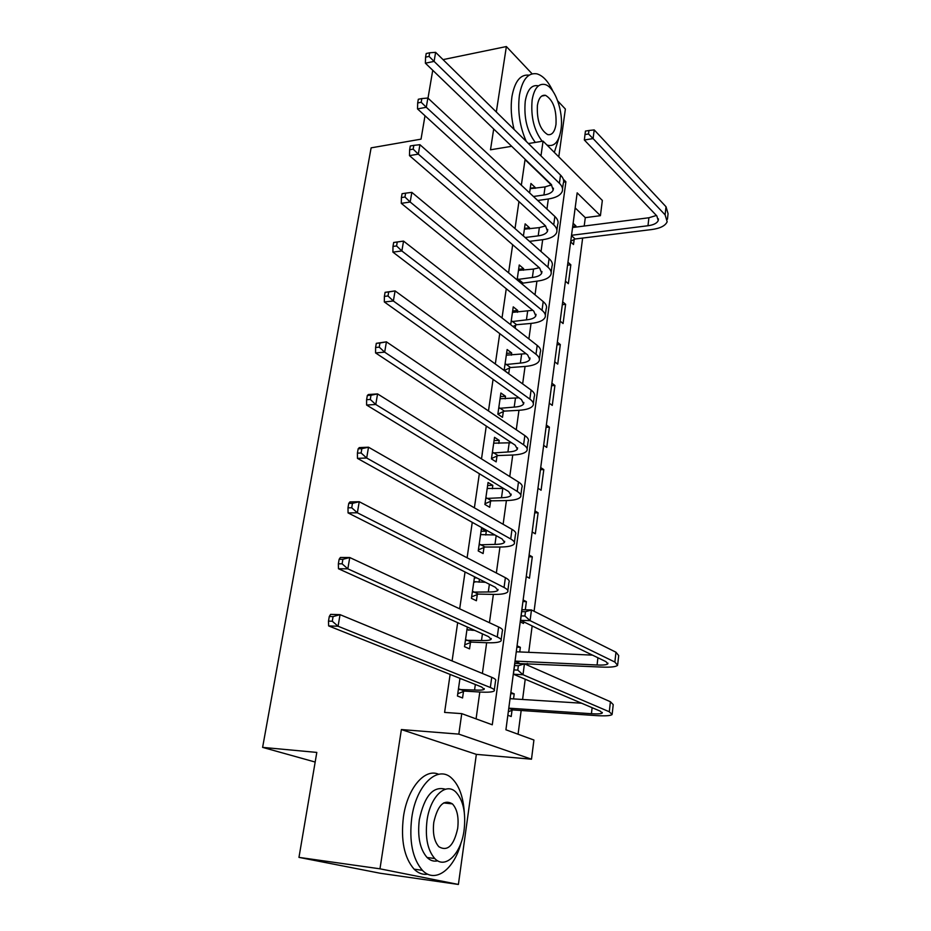 <?xml version="1.0" encoding="UTF-8"?>
<svg xmlns="http://www.w3.org/2000/svg" width="931" height="931" viewBox="0 0 931 931"><rect width="100%" height="100%" fill="white"/><g stroke="black" fill="none" stroke-linecap="round" stroke-linejoin="round"><path stroke-width="1.4" d="M540.969 155.873L543.064 141.128L602.345 200.444L600.414 215.678L577.162 192.857L505.917 729.788L533.917 740.029L531.496 759.196L458.832 734.128L461.753 713.635L492.278 724.795L565.897 181.801L563.348 179.299M476.346 754.366L401.377 729.555L379.976 868.821L298.967 857.381L380.337 873.278L458.401 884.45L476.346 754.366L531.496 759.196M558.775 156.85L565.373 109.043L557.762 100.99M584.202 226.035L585.296 217.656L600.414 215.678M518.067 734.233L521.162 710.504M522.594 699.472L525.224 679.234M527.086 664.99L527.283 663.477M528.727 652.328L532.16 625.935M534.08 611.26L582.643 238.068M379.976 868.821L458.401 884.45M532.125 73.828L506.371 46.55L496.316 111.976M443.04 59.619L506.371 46.55M585.296 217.656L575.172 207.916M573.124 223.3L575.963 225.965L575.812 227.117M570.656 241.897L573.508 244.527L574.183 239.465M567.957 262.239L570.831 264.811L568.341 283.699L565.443 281.162M562.708 301.853L565.617 304.332L563.08 323.546L560.148 321.125M557.355 342.177L560.311 344.551L557.727 364.114L554.748 361.798M551.908 383.223L554.911 385.481L552.281 405.392L549.255 403.193M546.357 425.013L549.406 427.154L546.73 447.427L543.657 445.344M540.713 467.56L543.809 469.596L541.086 490.23L537.967 488.263M534.964 510.898L538.106 512.795L535.325 533.824L532.16 531.985M529.111 555.039L532.299 556.808L529.471 578.221L526.259 576.51M523.141 599.995L526.376 601.635L525.305 609.793M520.231 621.885L523.501 623.456L523.711 621.838M517.066 645.811L520.348 647.313L519.742 651.933M510.863 692.501L514.203 693.851L513.54 698.902M507.849 715.229L511.212 716.509L512.027 710.33M550.209 185.525L550.419 184.082L525.049 159.655L521.337 185.199M518.951 201.585L515.018 228.584M512.667 244.737L508.582 272.818M506.266 288.738L502.018 317.937M499.738 333.601L495.315 363.974M493.069 379.371L488.472 410.943M486.273 426.072L481.502 458.89M479.349 473.716L474.379 507.826M472.261 522.338L467.106 557.797M465.046 571.983L459.681 608.816M457.668 622.664L452.094 660.94M450.127 674.428L444.599 712.413L461.753 713.635M476.078 718.872L479.802 692.024M482.386 673.462L486.657 642.727M489.438 622.711L493.372 594.409M496.351 572.996L499.959 547.032M503.124 524.281L506.417 500.575M509.757 476.556L512.748 455.003M516.263 429.761L518.963 410.303M522.64 383.898L525.061 366.453M528.889 338.919L531.042 323.418M535.022 294.801L536.919 281.174M538.758 267.919L538.84 267.337M541.039 251.533L542.68 239.709M544.542 226.338L544.705 225.116M546.939 209.079L548.336 198.99M535.092 188.365L535.22 187.515L530.938 183.477L529.588 192.903M529.32 228.921L529.483 227.746L525.154 223.859L523.408 235.985M523.443 270.234L523.653 268.722L519.254 264.974L517.112 279.917M517.45 312.304L517.717 310.442L513.249 306.869L510.688 324.71M515.192 328.224L515.611 325.21M511.352 355.177L511.666 352.954L507.127 349.532L504.148 370.305L508.722 373.645L509.525 368.001M505.137 398.852L505.51 396.269L500.89 393.01L497.852 414.179L502.507 417.344L503.322 411.595M498.795 443.377L499.225 440.398L494.536 437.326L491.44 458.89L496.165 461.881L497.003 456.015M492.336 488.763L492.825 485.377L488.053 482.491L484.9 504.474L489.706 507.279L490.556 501.297M485.749 535.034L486.296 531.229L481.455 528.529L478.231 550.954L483.119 553.549L483.98 547.463M474.531 576.778L471.435 598.354L476.404 600.739L477.289 594.537M479.034 582.212L479.465 579.257M467.327 627.04L464.511 646.684L469.55 648.872L470.458 642.53M472.192 630.334L472.343 629.298M459.961 678.362L457.435 696.004L462.567 697.959L463.487 691.5M298.967 857.381L316.808 752.423L262.612 747.384L315.178 762.047M262.612 747.384L371.12 147.854L421.033 139.15L425.002 115.758M401.377 729.555L458.832 734.128M493.698 128.99L490.497 149.798L511.666 146.307M528.436 143.549L543.064 141.128M428.004 98.151L432.74 70.279M563.627 182.139L565.897 181.801M530.263 188.237L535.22 187.515M572.716 226.384L575.963 225.965M510.712 693.642L514.203 693.851M516.88 647.161L520.348 647.313M522.931 601.554L526.376 601.635M528.878 556.796L532.299 556.808M534.708 512.841L538.106 512.795M540.434 469.69L543.809 469.596M546.055 427.317L549.406 427.154M551.571 385.702L554.911 385.481M557.006 344.819L560.311 344.551M562.336 304.646L565.617 304.332M567.573 265.184L570.831 264.811M524.502 228.398L529.483 227.746M518.637 269.292L523.653 268.722M512.655 310.942L517.717 310.442M506.58 353.361L511.666 352.954M500.378 396.583L505.51 396.269M494.058 440.619L499.225 440.398M487.623 485.505L492.825 485.377M481.059 531.264L486.296 531.229M474.368 577.907L476.835 577.942M533.44 196.488L543.925 194.998C548.918 194.218 552.002 192.589 553.177 190.11L551.315 184.489L425.386 63.192L425.572 57.14L429.063 56.419L429.68 52.788L426.2 53.521L425.572 57.14M530.193 188.702L545.066 186.91L551.618 184.804M429.68 52.788L435.627 52.334L434.09 61.399L559.403 183.302C562.277 186.165 563.185 188.958 562.138 191.658C560.369 195.405 555.726 197.861 548.184 199.013L537.722 200.491M435.627 52.334L560.532 175.098C563.395 177.972 564.291 180.777 563.255 183.512L562.533 188.807M429.063 56.419L434.09 61.399L425.386 63.192M588.951 130.503L585.459 131.085L584.994 134.553L588.497 133.971L588.951 130.503L594.211 129.909L593.082 138.579L665.106 214.852L667.166 221.753C665.374 225.779 660.219 228.374 651.7 229.55L575.125 238.988L570.75 241.21M572.565 227.525L648.907 217.761L656.402 215.468M571.541 235.287L647.976 225.744C653.632 224.953 657.053 223.219 658.229 220.554L656.832 215.922L584.342 139.999L584.994 134.553M594.211 129.909L666.014 206.74L668.062 213.688L667.446 219.251M588.497 133.971L593.082 138.579L584.342 139.999M571.494 235.624L575.125 238.988M525.131 237.51L538.199 235.857C543.227 235.159 546.322 233.634 547.486 231.272L545.578 225.907L417.519 108.915L417.682 102.957L421.196 102.282L421.836 98.581L418.322 99.256L417.682 102.957M524.386 229.177L539.352 227.618L545.543 225.884M421.836 98.581L427.864 98.023L426.293 107.274L553.724 224.848C556.633 227.606 557.564 230.26 556.54 232.831C554.783 236.393 550.116 238.685 542.529 239.721L529.495 241.35M427.864 98.023L554.864 216.469C557.762 219.251 558.705 221.939 557.669 224.534L556.901 230.12M421.196 102.282L426.293 107.274L417.519 108.915M517.159 279.533L532.369 277.473C537.431 276.856 540.539 275.436 541.691 273.214L539.712 268.093L409.489 155.628L409.628 149.751L413.166 149.146L413.818 145.364L410.28 145.969L409.628 149.751M518.474 270.397L533.544 269.082L539.27 267.709M413.818 145.364L419.928 144.689L418.322 154.139L547.917 267.162C550.873 269.815 551.85 272.352 550.826 274.785C549.092 278.148 544.402 280.278 536.756 281.185L521.279 283.373M419.928 144.689L549.092 258.643C552.036 261.308 553.002 263.869 551.978 266.324L551.175 272.201M413.166 149.146L418.322 154.139L409.489 155.628M518.148 279.032L522.582 282.721M511.119 321.684L526.434 319.868C531.531 319.345 534.65 318.041 535.79 315.946L533.754 311.094L401.284 203.342L401.401 197.558L404.962 197.023L405.625 193.159L402.064 193.706L401.401 197.558M512.457 312.385L532.788 310.302M405.625 193.159L411.828 192.368L410.187 202.027L542.017 310.302C545.019 312.828 546.02 315.237 545.007 317.518C543.285 320.683 538.572 322.65 530.879 323.429L516.612 324.721L512.981 326.502M411.828 192.368L543.204 301.609C546.194 304.158 547.195 306.59 546.183 308.906L545.345 315.085M404.962 197.023L410.187 202.027L401.284 203.342M512.12 321.195L516.612 324.721M504.963 364.638L520.371 363.078C525.503 362.636 528.633 361.449 529.762 359.494L527.668 354.92L392.905 252.115L392.987 246.424L396.583 245.959L397.258 242.013L393.673 242.479L392.987 246.424M506.313 355.165L526.038 353.675M393.673 242.479L403.542 241.094L401.866 250.974L535.988 354.269C539.037 356.678 540.073 358.947 539.084 361.077C537.373 364.021 532.648 365.813 524.898 366.465L510.525 367.524L504.369 370.468M397.258 242.013L403.542 241.094L537.199 345.401C540.248 347.833 541.272 350.137 540.271 352.302L539.386 358.796M396.583 245.959L401.866 250.974L392.905 252.115M505.964 364.161L510.525 367.524M554.317 152.393L559.775 135.309M552.933 91.25C548.301 81.404 542.959 75.609 536.896 73.84C528.11 72.432 522.279 79.554 519.417 95.195C517.485 111.185 519.766 126.593 526.248 141.396M529.099 75.167C520.476 74.131 514.75 81.276 511.945 96.58C510.491 107.03 511.2 117.981 514.075 129.432M535.337 142.408C527.121 131.643 523.757 117.9 525.259 101.165C527.307 89.83 531.531 84.686 537.92 85.757M546.811 144.887L547.963 145.329C554.655 146.644 558.984 141.419 560.974 129.665C563.814 111.86 554.864 86.502 544.74 84.465C538.386 83.394 534.185 88.538 532.148 99.908C530.658 116.689 534.01 130.48 542.191 141.279M537.408 105.331C536.687 120.099 540.096 129.84 547.637 134.576C551.908 135.391 554.69 132.039 555.982 124.498C556.668 109.718 553.2 100.001 545.566 95.358C541.435 94.636 538.712 97.964 537.408 105.331M464.301 812.332C463.219 796.668 459.064 785.322 451.826 778.328C437.989 764.502 416.238 784.682 411.77 817.732C408.977 841.298 412.526 858.824 422.406 870.322C435.231 883.973 454.375 869.263 461.171 842.392M438.617 774.278C424.92 767.866 407.452 788.08 403.449 816.755C400.633 840.228 404.182 857.695 414.097 869.17C418.252 873.255 422.814 874.919 427.76 874.186M437.745 860.814C433.881 861.745 430.331 860.64 427.085 857.498C419.928 849.258 417.344 836.643 419.322 819.641C424.466 795.924 433.159 785.787 445.425 789.244M464.115 829.94C465.989 812.693 463.219 800.055 455.818 792.037C445.798 781.854 430.145 796.692 427.015 820.537C425.036 837.609 427.62 850.271 434.754 858.522C445.309 869.857 461.287 853.599 464.115 829.94M433.799 822.259C432.543 833.28 434.23 841.438 438.862 846.733C447.578 851.807 453.863 845.674 457.703 828.322C458.925 817.22 457.168 809.074 452.419 803.884C443.947 798.996 437.745 805.117 433.799 822.259M498.679 408.406L514.203 407.103C519.37 406.766 522.512 405.683 523.629 403.891L521.465 399.585L384.328 301.958L384.387 296.384L388.006 295.988L388.704 291.95L385.085 292.346L384.387 296.384M500.063 398.747L518.986 397.828M385.085 292.346L395.081 290.903L393.359 301.004L529.844 399.085C532.951 401.366 534.01 403.495 533.032 405.474C531.345 408.197 526.597 409.815 518.8 410.315L504.334 411.118L497.864 414.144M388.704 291.95L395.081 290.903L531.089 390.054C534.173 392.358 535.232 394.523 534.254 396.525L533.323 403.356M388.006 295.988L393.359 301.004L384.328 301.958M499.691 407.929L504.334 411.118M492.29 453.013L507.919 451.977C513.121 451.733 516.274 450.79 517.38 449.138L515.146 445.134L375.565 352.919L375.6 347.461L379.243 347.147L379.953 343.004L376.31 343.33L375.6 347.461M493.698 443.168L511.55 442.76M376.31 343.33L386.423 341.84L384.666 352.162L523.583 444.785C526.737 446.938 527.842 448.928 526.876 450.732C525.2 453.234 520.441 454.654 512.585 455.015L498.015 455.562L491.498 458.518M379.953 343.004L386.423 341.84L524.851 435.58C527.993 437.756 529.087 439.769 528.121 441.62L527.144 448.789M379.243 347.147L384.666 352.162L375.565 352.919M493.302 452.547L498.015 455.562M485.761 498.481L501.506 497.736C506.743 497.585 509.909 496.77 511.003 495.28L508.698 491.591L366.605 405.043L366.605 399.702L370.282 399.457L371.004 395.233L367.338 395.477L366.605 399.702M487.204 488.449L503.601 488.484M367.338 395.477L368.42 394.523L377.567 393.918L375.775 404.485L517.205 491.405C520.406 493.418 521.535 495.245 520.592 496.886C518.939 499.144 514.156 500.366 506.255 500.575L491.58 500.843L485.004 503.752M371.004 395.233L377.567 393.918L518.486 482.002C521.686 484.05 522.803 485.912 521.86 487.588L520.836 495.106M370.282 399.457L375.775 404.485L366.605 405.043M486.785 498.027L491.58 500.843M479.116 544.833L494.966 544.391C500.25 544.344 503.427 543.669 504.497 542.342L502.123 538.979L357.446 458.366L357.411 453.141L361.112 452.99L361.845 448.661L358.156 448.823L357.411 453.141M480.582 534.603L494.966 534.988M358.156 448.823L359.296 447.602L368.513 447.206L366.674 458.005L510.688 538.956C513.947 540.83 515.111 542.494 514.18 543.96C512.55 545.962 507.756 546.986 499.796 547.032L485.016 547.021L478.394 549.86M361.845 448.661L368.513 447.206L512.003 529.367C515.25 531.275 516.414 532.974 515.471 534.464L514.401 542.354M361.112 452.99L366.674 458.005L357.446 458.366M480.152 544.391L485.016 547.021M472.331 592.116L488.298 591.965C493.616 592.035 496.805 591.499 497.864 590.347L495.408 587.321L348.066 512.911L347.996 507.826L351.72 507.767L352.477 503.334L348.753 503.403L347.996 507.826M473.832 581.677L485.505 582.306M348.753 503.403L349.951 501.902L359.238 501.728L357.364 512.783L504.043 587.461C507.36 589.195 508.559 590.696 507.651 591.965C506.045 593.71 501.227 594.525 493.209 594.409L478.325 594.094L471.656 596.876M473.832 581.619L474.857 582.143M352.477 503.334L359.238 501.728L505.382 577.686C508.687 579.443 509.885 580.979 508.966 582.294L507.837 590.557M351.72 507.767L357.364 512.783L348.066 512.911M473.379 591.674L478.325 594.094M465.419 640.33L481.502 640.505C486.855 640.691 490.055 640.295 491.103 639.318L488.566 636.641L338.465 568.748L338.36 563.802L342.119 563.825L342.887 559.298L339.14 559.275L338.36 563.802M466.943 629.682L474.833 630.427M339.14 559.275L340.397 557.483L349.753 557.529L347.833 568.841L497.259 636.979C500.634 638.538 501.879 639.865 500.983 640.947C499.4 642.425 494.57 643.007 486.494 642.727L471.505 642.111L464.778 644.811M467.001 629.263L468.759 630.217M342.887 559.298L349.753 557.529L498.62 626.994C501.995 628.588 503.229 629.95 502.321 631.078L501.146 639.737M342.119 563.825L347.833 568.841L338.465 568.748M466.466 639.9L471.505 642.111M521.697 611.62L521.139 615.891L524.921 616.008L525.48 611.725L521.697 611.62L522.035 609.712L531.461 609.956L530.076 620.64L614.867 662.057L617.625 665.293C615.973 666.864 610.561 667.457 601.403 667.062L518.125 663.512M516.263 651.781L592.477 655.121M515.029 661.091L597.074 665.002C603.148 665.258 606.733 664.862 607.827 663.826L605.953 661.65L520.615 620.349L521.139 615.891M525.48 611.725L531.461 609.956L615.973 652.235L618.708 655.564L617.742 664.234M524.921 616.008L530.076 620.64L520.615 620.349M515.018 661.231L519.23 663.081M458.366 689.51L474.566 690.022C479.954 690.325 483.166 690.08 484.19 689.301L481.583 686.985L328.631 625.911L328.503 621.105L332.274 621.233L333.077 616.59L329.295 616.473L328.503 621.105M459.926 678.652L462.23 679.258M329.295 616.473L330.621 614.367L340.048 614.658L338.069 626.249L490.334 687.509C493.767 688.917 495.048 690.057 494.175 690.942C492.615 692.117 487.774 692.478 479.64 692.012L464.546 691.093L457.761 693.723M333.077 616.59L340.048 614.658L491.731 677.314C495.152 678.757 496.432 679.933 495.548 680.864L494.314 689.929M332.274 621.233L338.069 626.249L328.631 625.911M459.425 689.103L464.546 691.093M510.118 698.145L511.2 698.75M514.54 665.549L513.97 669.913L517.787 670.111L518.358 665.735L514.54 665.549L514.913 663.361L524.432 663.815L523.001 674.731L609.293 711.761L612.121 714.543C610.492 715.811 605.057 716.148 595.828 715.567L513.051 709.946L508.314 711.726M510.048 698.681L581.596 703.208M508.78 708.165L591.429 713.728C597.551 714.112 601.147 713.879 602.229 713.041L600.297 711.168L513.47 674.23L513.97 669.913M518.358 665.735L524.432 663.815L610.41 701.741L613.226 704.616L612.226 713.658M517.787 670.111L523.001 674.731L513.47 674.23M508.768 708.282L513.051 709.946M545.066 186.91L543.925 194.998M560.532 175.098L559.403 183.302M648.907 217.761L647.976 225.744M666.014 206.74L665.106 214.852M539.352 227.618L538.199 235.857M554.864 216.469L553.724 224.848M533.544 269.082L532.369 277.473M549.092 258.643L547.917 267.162M527.621 311.326L526.434 319.868M543.204 301.609L542.017 310.302M521.593 354.374L520.371 363.078M537.199 345.401L535.988 354.269M515.448 398.235L514.203 407.103M531.089 390.054L529.844 399.085M509.187 442.935L507.919 451.977M524.851 435.58L523.583 444.785M502.798 488.507L501.506 497.736M518.486 482.002L517.205 491.405M496.188 535.674L494.966 544.391M512.003 529.367L510.688 538.956M489.38 584.272L488.298 591.965M505.382 577.686L504.043 587.461M482.433 633.871L481.502 640.505M498.62 626.994L497.259 636.979M597.911 657.752L597.074 665.002M615.973 652.235L614.867 662.057M475.334 684.494L474.566 690.022M491.731 677.314L490.334 687.509M592.128 707.688L591.429 713.728M610.41 701.741L609.293 711.761M553.445 188.202L553.177 190.11M658.426 218.89L658.229 220.554M547.742 229.457L547.486 231.272M541.935 271.491L541.691 273.214M536.012 314.317L535.79 315.946M529.983 357.97L529.762 359.494M541.702 96.068L545.566 95.358M547.358 145.422L547.963 145.329M443.633 802.929L452.419 803.884M427.085 857.498L434.754 858.522M422.406 870.322L414.097 869.17M523.827 402.471L523.629 403.891M517.566 447.834L517.38 449.138M511.166 494.093L511.003 495.28M504.649 541.272L504.497 542.342M497.992 589.404L497.864 590.347M491.207 638.503L491.103 639.318M607.908 663.116L607.827 663.826M484.283 688.614L484.19 689.301M602.299 712.448L602.229 713.041"/></g></svg>
